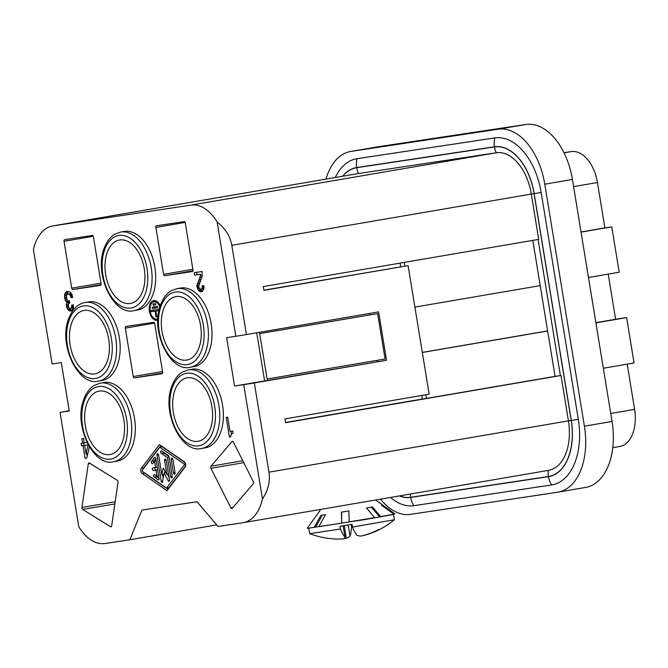 <?xml version="1.0" encoding="UTF-8"?>
<svg xmlns="http://www.w3.org/2000/svg" width="668" height="668" viewBox="0 0 668 668"><rect width="100%" height="100%" fill="white"/><g stroke="black" fill="none" stroke-linecap="round" stroke-linejoin="round"><path stroke-width="1" d="M608.214 274.105L615.604 319.262L626.626 317.601L634.057 362.974L603.329 368.243M619.503 446.533A34.485 20.9 -99.7 0 0 619.754 446.491A34.485 20.9 -99.7 0 0 634.6 409.384L627.194 364.152M216.683 524.889L129.851 539.769L141.925 510.051L197.043 501.743L218.035 526.476L242.835 522.743A45.983 27.864 -99.7 0 0 243.169 522.685A45.983 27.864 -99.7 0 0 262.474 498.988C268.194 490.237 270.365 481.302 268.97 472.184L254.349 382.948L386.538 360.294L378.614 311.898L246.425 334.551L231.813 245.315C230.226 236.23 225.325 228.448 217.108 221.96A45.983 27.864 -99.7 0 0 190.823 205.126L496.291 152.78A45.983 27.864 80.3 0 1 531.277 193.996L538.709 239.369L263.276 286.572L263.902 290.355L408.098 265.639L263.868 290.171M129.851 539.769L105.051 543.501A45.983 27.864 -99.7 0 1 78.766 526.668L60.045 412.356L69.188 410.695M425.892 394.763L426.485 398.404L555.066 376.368L540.212 285.62L414.886 307.096M422.318 352.47L547.635 330.994M563.959 152.696L571.207 151.603A34.485 20.9 80.3 0 1 597.451 182.514L604.882 227.888L611.771 226.853L581.035 232.122M588.466 277.496L619.194 272.227L611.771 226.853M404.224 262.415L404.825 266.131M532.797 240.388L540.212 285.62M626.626 317.601L595.898 322.869M581.018 231.98L604.882 227.888M268.97 472.184L568.426 420.865A45.983 27.864 80.3 0 1 548.637 470.339L243.169 522.685M190.823 205.126L53.039 225.884A45.983 27.864 -99.7 0 0 52.705 225.943A45.983 27.864 -99.7 0 0 33.4 249.64L52.121 363.951L61.306 362.574L69.23 410.97L60.045 412.356M421.775 395.464L422.351 399.021L426.485 398.404M422.351 399.021L285.537 422.468M408.098 265.639L429.157 394.204L284.952 418.911L285.57 422.694L561.003 375.491L560.385 375.566L538.099 239.478M555.066 376.368L560.385 375.566M217.108 221.96L235.829 336.271L226.644 337.657L234.568 386.054L264.611 380.91L256.729 332.789M246.425 334.551L235.829 336.271M399.422 495.906A52.188 31.621 80.3 0 0 410.686 497.426A17.552 13.961 81.4 0 0 413.884 505.684L551.668 484.926A60.872 36.89 80.3 0 0 578.313 419.362L541.163 192.493L534.158 193.586L571.307 420.448A52.188 31.621 80.3 0 1 548.461 476.66A17.552 13.961 81.4 0 0 551.668 484.926M325.984 179.107A61.306 37.149 80.3 0 1 350.717 151.452A61.306 37.149 80.3 0 1 351.159 151.377L498.128 129.233A61.306 37.149 80.3 0 1 544.779 184.193L584.408 426.192A61.306 37.149 80.3 0 1 558.022 492.149A61.306 37.149 80.3 0 1 557.571 492.224L410.603 514.368A61.306 37.149 80.3 0 1 380.551 499.146M413.884 505.684A60.872 36.89 80.3 0 1 390.555 497.435M335.311 177.513A60.872 36.89 80.3 0 1 357.063 158.683L494.846 137.917A60.872 36.89 80.3 0 1 541.163 192.493M350.717 151.452L378.355 146.718A61.306 37.149 80.3 0 1 378.798 146.643L525.766 124.498A61.306 37.149 80.3 0 1 572.418 179.458L612.047 421.45A61.306 37.149 80.3 0 1 585.661 487.415L558.022 492.149M52.705 225.943L358.173 173.588A45.983 27.864 80.3 0 1 358.516 173.538L496.291 152.78A17.552 13.961 -98.6 0 1 494.47 146.943A52.037 31.53 80.3 0 1 534.066 193.595L571.215 420.464L568.426 420.865L561.003 375.491M371.333 507.129L379.533 516.74L380.651 516.573L372.452 506.962L366.448 507.989L374.639 517.608A44.447 0.434 -9.3 0 1 349.197 521.842L348.871 510.92L341.373 512.131L341.699 523.061A44.447 0.434 -9.3 0 1 318.803 526.676L325.525 514.636L320.899 515.337L314.185 527.369L315.647 527.119L322.368 515.086M380.651 516.573A44.447 0.434 -9.3 0 0 393.895 514.176L381.612 505.309L382.639 505.058L394.913 513.934A44.447 0.434 -9.3 0 0 394.963 513.901L375.608 499.99M393.811 514.118L394.913 513.934M320.815 509.383L307.247 528.271A44.447 0.434 -9.3 0 0 314.185 527.369M341.699 523.061L341.615 512.072M308.808 528.346L309.685 533.649L340.48 529.006L340.037 526.3L352.036 524.355L352.47 527.052L394.37 519.779L393.51 514.477L364.77 519.587L308.975 528.112M394.37 519.779L394.379 519.771A85.83 85.83 0 0 1 379.783 529.415A81.529 10.922 80.8 0 1 378.589 529.515A85.613 84.836 -103.4 0 1 371.433 532.839A85.178 84.677 85.8 0 1 361.129 536.062A85.178 31.346 80.9 0 1 356.988 535.318A85.613 11.465 80.8 0 1 352.47 527.052M326.602 538.116A81.529 10.922 -99.2 0 1 326.351 538.091A81.529 10.922 -99.2 0 1 326.118 538.032A85.613 84.836 -103.4 0 0 333.958 538.926A85.178 79.191 -100.7 0 0 344.078 538.834A85.178 9.202 -99.4 0 0 344.997 537.264L343.118 525.808M348.187 524.981L350.007 536.07A85.178 31.346 -99.1 0 1 346.35 538.291A85.178 84.677 -94.2 0 1 344.429 538.433M346.35 538.291L344.279 525.616M379.349 529.565A85.613 84.836 76.6 0 1 373.036 532.463A85.178 79.191 79.3 0 1 363.4 535.519L363.392 535.477M344.997 537.264A85.613 11.465 -99.2 0 1 340.48 529.006M351.268 524.48L351.577 526.359A85.613 11.465 -99.2 0 1 350.007 536.07M259.476 332.313L259.685 333.608L377.662 313.618L259.685 333.608L267.367 380.493L386.538 360.294M264.611 380.91L267.367 380.493M377.662 313.618L385.094 358.992L267.116 378.981M400.099 263.125L400.7 266.808M422.31 352.387L547.626 330.911M595.864 322.644L615.604 319.262M262.474 498.988L243.753 384.676L254.349 382.948M243.753 384.676L234.568 386.054M164.729 275.7L192.284 271.542A1.536 0.927 -99.7 0 0 192.292 271.542A1.536 0.927 -99.7 0 0 192.877 270.966A1.536 0.927 -99.7 0 0 192.952 269.897L185.278 223.012A1.536 0.927 80.3 0 0 184.109 221.634L156.554 225.784A1.536 0.927 -99.7 0 0 156.546 225.784A1.536 0.927 -99.7 0 0 155.961 226.369A1.536 0.927 -99.7 0 0 155.886 227.437L163.56 274.323A1.536 0.927 -99.7 0 0 164.729 275.7L192.91 270.866M133.241 376.527A1.536 0.927 80.3 0 0 134.41 377.904L161.965 373.746A1.536 0.927 -99.7 0 0 161.973 373.746A1.536 0.927 -99.7 0 0 162.558 373.17A1.536 0.927 -99.7 0 0 162.633 372.101L154.709 323.704A1.536 0.927 80.3 0 0 154.233 322.636A1.536 0.927 80.3 0 0 153.54 322.327L125.985 326.477A1.536 0.927 80.3 0 0 125.976 326.477A1.536 0.927 80.3 0 0 125.317 328.13L133.241 376.527L162.533 371.508M72.879 289.536L100.434 285.386A1.536 0.927 -99.7 0 0 100.442 285.386A1.536 0.927 -99.7 0 0 101.027 284.802A1.536 0.927 -99.7 0 0 101.102 283.733L93.428 236.848A1.536 0.927 80.3 0 0 92.259 235.478L64.704 239.628A1.536 0.927 -99.7 0 0 64.687 239.628A1.536 0.927 -99.7 0 0 64.111 240.213A1.536 0.927 -99.7 0 0 64.028 241.282L71.71 288.167A1.536 0.927 -99.7 0 0 72.879 289.536L101.06 284.71M98.572 381.052L102.179 380.434A39.846 24.148 -99.7 0 0 119.33 337.557A39.846 24.148 -99.7 0 0 88.719 301.878L85.112 302.495A39.846 24.148 -99.7 0 1 115.723 338.175A39.846 24.148 -99.7 0 1 113.702 365.955A39.846 24.148 -99.7 0 1 98.572 381.052C78.34 386.83 57.857 344.245 68.787 318.377C72.42 309.159 77.864 303.865 85.112 302.495M134.093 310.603L137.7 309.985A39.846 24.148 -99.7 0 0 154.851 267.108A39.846 24.148 -99.7 0 0 124.24 231.437L120.632 232.055L114.746 234.251C110.22 236.973 106.746 241.54 104.317 247.937C93.378 273.805 113.861 316.381 134.093 310.603A39.846 24.148 -99.7 0 0 149.223 295.515A39.846 24.148 -99.7 0 0 151.244 267.726A39.846 24.148 -99.7 0 0 120.632 232.055M190.422 367.208L194.029 366.59A39.846 24.148 -99.7 0 0 211.18 323.713A39.846 24.148 -99.7 0 0 180.569 288.033L176.962 288.651L171.075 290.856C166.549 293.578 163.076 298.145 160.646 304.541C149.707 330.401 170.19 372.986 190.422 367.208A39.846 24.148 -99.7 0 0 205.552 352.119A39.846 24.148 -99.7 0 0 207.573 324.331A39.846 24.148 -99.7 0 0 176.962 288.651M201.769 448.428L205.377 447.81A39.846 24.148 -99.7 0 0 222.528 404.933A39.846 24.148 -99.7 0 0 191.916 369.254L188.309 369.872L182.414 372.068C177.897 374.798 174.415 379.357 171.985 385.753C161.055 411.622 181.529 454.207 201.769 448.428A39.846 24.148 -99.7 0 0 216.9 433.332A39.846 24.148 -99.7 0 0 218.92 405.551A39.846 24.148 -99.7 0 0 188.309 369.872M113.735 461.688L117.334 461.07A39.846 24.148 -99.7 0 0 134.493 418.193A39.846 24.148 -99.7 0 0 103.874 382.522L100.275 383.14L94.38 385.336C89.854 388.058 86.381 392.625 83.951 399.021C73.021 424.89 93.495 467.466 113.735 461.688A39.846 24.148 -99.7 0 0 128.857 446.6A39.846 24.148 -99.7 0 0 130.886 418.811A39.846 24.148 -99.7 0 0 100.275 383.14M110.537 526.701A1.536 0.927 80.3 0 0 111.005 526.81A1.536 0.927 80.3 0 0 111.581 526.234A1.536 0.927 80.3 0 0 111.673 525.875L118.011 482.304A1.536 0.927 80.3 0 0 117.526 480.526A1.536 0.927 80.3 0 0 117.284 480.325L89.412 463.058A1.536 0.927 80.3 0 0 88.953 462.949A1.536 0.927 80.3 0 0 88.276 463.884L81.939 507.455A1.536 0.927 -99.7 0 0 82.665 509.433L110.537 526.701L111.406 526.559M210.996 466.206A1.536 0.927 80.3 0 0 210.796 466.548A1.536 0.927 80.3 0 0 210.938 468.301L230.894 507.914A1.536 0.927 -99.7 0 0 231.854 508.599A1.536 0.927 -99.7 0 0 232.239 508.365L253.247 483.732A1.536 0.927 80.3 0 0 253.448 483.381A1.536 0.927 80.3 0 0 253.306 481.636L233.349 442.024A1.536 0.927 80.3 0 0 232.389 441.339A1.536 0.927 80.3 0 0 232.005 441.573L210.996 466.206L242.785 460.753M160.22 305.752A9.962 6.037 -99.7 0 0 153.673 300.617A9.962 6.037 -99.7 0 0 149.39 311.33A9.962 6.037 -99.7 0 0 157.038 320.248A9.962 6.037 -99.7 0 0 157.823 320.022M86.957 442.483L84.243 442.892L83.517 438.467L81.88 438.717L82.598 443.135L81.112 443.36L81.513 445.823L83.007 445.598L85.095 458.373L86.74 458.131L89.303 446.85M230.026 431.411L227.688 417.158L226.193 417.383L229.416 437.039L230.61 436.864L231.253 434.25L233.182 432.947L232.856 430.985L230.026 431.411M73.313 304.825L71.676 305.076L71.626 307.597L70.708 308.491L69.472 308.424L68.52 307.313L68.295 304.074L69.823 303.088L69.455 300.876L68.078 300.834L66.75 299.264L66.549 295.264L67.735 294.079L69.113 294.129L70.441 295.69L70.917 297.636L72.703 297.36L71.927 294.454L70.324 292.183L67.142 291.398L65.255 292.943L64.462 295.582L65.222 300.249L66.975 302.504L66.399 304.608L66.959 308.048L68.562 310.328L71.259 310.929L73.171 308.624L73.313 304.825M142.075 473.453L166.992 490.688L185.203 466.957A2.989 1.812 -99.7 0 0 185.679 464.268A2.989 1.812 -99.7 0 0 184.368 461.847L159.452 444.612L141.24 468.343A2.989 1.812 -99.7 0 0 140.764 471.032A2.989 1.812 -99.7 0 0 142.075 473.453L144.48 473.044A2.989 1.812 -99.7 0 1 143.812 472.326M196.935 285.353L197.503 288.793L199.097 291.073L201.794 291.674L203.715 289.369L203.857 285.57L202.212 285.812L202.17 288.342L200.642 289.327L199.481 288.743L198.63 286.355L202.07 276.519L202.153 271.467L194.246 272.661L194.647 275.116L200.467 274.239L199.949 277.596L196.935 285.353L198.788 285.036M70.148 345.089A32.189 19.506 80.3 0 1 84.001 310.461A32.189 19.506 80.3 0 1 108.725 339.277A32.189 19.506 80.3 0 1 94.873 373.905A32.189 19.506 80.3 0 1 70.148 345.089M144.255 268.837A32.189 19.506 80.3 0 1 130.402 303.464A32.189 19.506 80.3 0 1 105.669 274.648A32.189 19.506 80.3 0 1 119.522 240.012A32.189 19.506 80.3 0 1 144.255 268.837M161.998 331.253A32.189 19.506 80.3 0 1 175.851 296.617A32.189 19.506 80.3 0 1 200.584 325.433A32.189 19.506 80.3 0 1 186.731 360.069A32.189 19.506 80.3 0 1 161.998 331.253M207.347 392.316A32.189 19.506 80.3 0 1 198.07 441.281A32.189 19.506 80.3 0 1 177.93 426.802A32.189 19.506 80.3 0 1 187.199 377.837A32.189 19.506 80.3 0 1 207.347 392.316M124.114 434.91A32.189 19.506 80.3 0 1 110.036 454.549A32.189 19.506 80.3 0 1 85.087 410.736A32.189 19.506 80.3 0 1 99.165 391.106A32.189 19.506 80.3 0 1 124.114 434.91M369.462 313.467L369.68 314.82M377.136 360.336L377.353 361.68M159.836 306.963A8.659 5.252 -99.7 0 0 153.899 301.894A8.659 5.252 -99.7 0 0 150.166 311.213A8.659 5.252 -99.7 0 0 156.821 318.97A8.659 5.252 -99.7 0 0 157.882 318.586M155.502 303.606L153.039 303.973L153.248 305.259L155.711 304.884L155.502 303.606M152.07 307.205L152.279 308.482L157.665 307.672L157.456 306.395L152.07 307.205M159.226 309.209L151.102 310.436L151.31 311.714L155.068 311.146L156.011 316.916L156.788 316.799L155.844 311.029L158.917 310.57M184.001 463.918A0.693 0.417 -99.7 0 1 184.193 465.095L166.566 488.066L142.443 471.383A0.693 0.417 -99.7 0 1 142.251 470.205L159.877 447.234L184.001 463.918L185.537 463.65M161.305 453.38L167.518 457.672L170.624 476.676A1.378 0.835 -99.7 0 0 171.684 477.904A1.378 0.835 -99.7 0 0 172.277 476.426L169.171 457.421A2.755 1.67 -99.7 0 0 167.96 455.192L161.748 450.9A1.378 0.835 -99.7 0 0 161.297 450.775A1.378 0.835 -99.7 0 0 160.704 452.261A1.378 0.835 -99.7 0 0 161.305 453.38L163.71 452.971A1.378 0.835 -99.7 0 1 163.101 451.852A1.378 0.835 -99.7 0 1 163.101 451.835M172.862 459.283A1.378 0.835 -99.7 0 0 171.801 458.048A1.378 0.835 -99.7 0 0 171.208 459.534L173.421 473.036A1.378 0.835 -99.7 0 0 174.482 474.272A1.378 0.835 -99.7 0 0 175.074 472.785L172.862 459.283M153.523 470.506L156.003 470.13L157.013 476.309L154.625 474.656A1.378 0.835 -99.7 0 0 154.174 474.539A1.378 0.835 -99.7 0 0 153.582 476.025A1.378 0.835 -99.7 0 0 154.183 477.136L158.007 479.783A1.378 0.835 -99.7 0 0 158.458 479.9A1.378 0.835 -99.7 0 0 159.051 478.413L155.811 458.632A1.378 0.835 -99.7 0 0 154.751 457.396A1.378 0.835 -99.7 0 0 154.383 457.638L151.586 461.279A1.378 0.835 -99.7 0 0 151.369 462.523A1.378 0.835 -99.7 0 0 152.429 463.751A1.378 0.835 -99.7 0 0 152.805 463.509L154.55 461.237L155.56 467.408L153.081 467.784A1.378 0.835 -99.7 0 0 153.064 467.784A1.378 0.835 -99.7 0 0 152.471 469.27A1.378 0.835 -99.7 0 0 153.523 470.506L155.928 470.097A1.378 0.835 -99.7 0 1 154.876 468.861A1.378 0.835 -99.7 0 1 155.268 467.458M164.595 460.528L166.858 474.355L163.743 468.619A0.693 0.417 -99.7 0 0 163.034 468.727L161.898 475.098L158.608 454.991A1.378 0.835 -99.7 0 0 157.548 453.756A1.378 0.835 -99.7 0 0 156.955 455.242L161.247 481.469A1.094 0.668 -99.7 0 0 162.09 482.455A1.094 0.668 -99.7 0 0 162.566 481.828L164.111 473.094L168.378 480.952A1.094 0.668 -99.7 0 0 169.046 481.403A1.094 0.668 -99.7 0 0 169.513 480.225L166.248 460.277A1.378 0.835 -99.7 0 0 165.188 459.05A1.378 0.835 -99.7 0 0 164.595 460.528L166.24 460.244M88.076 444.83L86.013 453.706L84.644 445.347L88.143 444.821M154.909 300.608A9.962 6.037 -99.7 0 0 153.314 302.053M156.22 319.012A9.962 6.037 -99.7 0 0 157.832 319.755M156.897 301.435A8.659 5.252 -99.7 0 0 156.295 301.485L153.899 301.894M155.702 304.842L155.452 303.614M153.248 305.259L155.652 304.842M152.279 308.482L154.684 308.073L154.483 306.837M157.656 307.622L154.684 308.073M156.011 316.916L156.788 316.782M151.31 311.714L155.068 311.146M155.844 311.029L158.926 310.52M153.515 310.069L153.715 311.305M85.095 458.373L86.748 458.089M87.199 456.11L86.782 453.572M85.412 445.214L83.917 445.406L83.517 442.984M83.007 445.598L85.404 445.18M81.513 445.823L83.917 445.406M82.598 443.135L84.235 442.859M88.118 444.771L84.644 445.347M86.013 453.706L87.817 453.397M229.416 437.039L230.61 436.839M230.944 431.269L231.404 434.075M70.357 311.063L71.309 310.904M69.572 310.929L72.002 310.52M68.562 310.328L70.958 309.919L71.977 310.52M67.802 309.434L70.207 309.025L70.958 309.919M69.906 308.532L70.207 309.025M66.959 308.048L68.779 307.739M66.608 306.846L68.245 306.562M66.449 305.861L68.094 305.577M66.399 304.608L68.245 304.291M66.75 303.047L69.155 302.629L69.004 303.305M66.975 302.504L69.372 302.095L69.155 302.629M66.065 301.635L68.47 301.226L69.372 302.095M65.222 300.249L67.176 299.915M64.646 298.579L66.433 298.27M64.445 297.352L66.274 297.035M64.462 295.582L66.575 295.223M64.704 294.287L67.109 293.878L66.992 294.504M65.255 292.943L67.66 292.534L67.109 293.878M66.023 292.075L68.428 291.657L67.66 292.534M70.917 297.636L72.703 297.327M70.75 296.65L72.536 296.341M70.441 295.69L72.244 295.381M69.831 294.772L71.902 294.421M69.113 294.129L70.733 293.578L68.328 293.995M67.735 294.079L70.733 293.578M69.222 303.172L69.814 303.072M70.708 308.491L73.33 307.948M71.259 308.157L73.363 307.798M71.626 307.597L73.48 307.28M71.81 306.812L73.505 306.52M71.835 306.053L73.472 305.777M141.24 468.343L143.645 467.934L160.813 445.556M168.035 489.335L144.48 473.044M143.645 467.934A2.989 1.812 -99.7 0 0 143.194 468.986M159.877 447.234L162.282 446.825L185.036 462.565M185.654 465.905L168.971 487.657L166.566 488.066M167.518 457.672L169.163 457.388M168.946 456.586L163.71 452.971M197.503 288.793L199.323 288.484M197.152 287.582L198.788 287.307M155.56 467.408L157.205 467.132M154.55 461.237L156.195 460.953M151.586 461.279L153.991 460.87A1.378 0.835 -99.7 0 0 153.774 462.106A1.378 0.835 -99.7 0 0 153.79 462.223M153.991 460.87L155.794 458.524M159.059 478.43L156.588 476.727A1.378 0.835 -99.7 0 1 155.986 475.608A1.378 0.835 -99.7 0 1 155.978 475.591M157.013 476.309L158.667 476.025M156.003 470.13L157.648 469.855L155.928 470.097M162.658 474.973L163.192 478.271M196.985 286.605L198.63 286.321M198.338 290.179L200.742 289.762L200.45 289.277M169.046 477.336L167.376 474.263M164.111 473.094L165.998 472.769M161.898 475.098L163.819 474.773M164.604 473.011L164.979 470.882M166.858 474.355L168.503 474.071M200.901 291.807L201.853 291.64M200.116 291.674L202.513 291.256L200.742 289.762M197.294 283.783L199.398 283.424M197.511 283.249L199.615 282.89M198.421 281.353L200.417 281.011M199.223 279.717L201.135 279.391M199.949 277.596L201.828 277.27M200.417 275.759L202.254 275.45M200.467 274.239L197.052 274.707L196.659 272.293M194.647 275.116L197.052 274.707M201.243 289.236L203.865 288.693M201.803 288.902L203.899 288.543M202.17 288.342L204.016 288.025M202.346 287.557L204.049 287.265M202.371 286.797L204.007 286.522M199.097 291.073L201.502 290.655M634.6 409.384L610.736 413.475M231.813 245.315L534.066 193.595M573.587 186.606L597.451 182.514M342.584 176.26A52.188 31.621 80.3 0 1 356.662 167.559L494.445 146.793A52.188 31.621 80.3 0 1 534.158 193.586M410.686 497.426L548.461 476.66M571.215 420.464A52.037 31.53 80.3 0 1 548.436 476.509L410.661 497.276A52.037 31.53 80.3 0 1 399.689 495.865M342.784 176.227A52.037 31.53 80.3 0 1 356.687 167.71L494.47 146.943M584.408 426.192L612.047 421.45M544.779 184.193L572.418 179.458M548.303 470.397A17.552 13.961 81.4 0 0 548.436 476.509M410.369 494.036A17.552 13.961 81.4 0 0 410.661 497.276M564.026 152.83L571.207 151.603M53.039 225.884L358.516 173.538A17.552 13.961 -98.6 0 1 356.687 167.71M185.111 222.427L155.886 227.437M192.86 269.304L163.56 274.323M134.41 377.904L162.583 373.07M125.317 328.13L154.542 323.12M101.002 283.14L71.71 288.167M93.253 236.272L64.028 241.282M69.263 319.855A36.782 22.294 -99.7 0 0 78.749 370.999A36.782 22.294 -99.7 0 0 109.61 364.511A36.782 22.294 -99.7 0 0 100.125 313.367A36.782 22.294 -99.7 0 0 69.263 319.855M104.784 249.414A36.782 22.294 -99.7 0 0 102.914 275.066A36.782 22.294 -99.7 0 0 122.411 306.729A36.782 22.294 -99.7 0 0 145.14 294.07A36.782 22.294 -99.7 0 0 135.646 242.927A36.782 22.294 -99.7 0 0 104.784 249.414M161.113 306.019A36.782 22.294 -99.7 0 0 170.607 357.155A36.782 22.294 -99.7 0 0 201.469 350.667A36.782 22.294 -99.7 0 0 191.975 299.531A36.782 22.294 -99.7 0 0 161.113 306.019M172.461 387.231A36.782 22.294 -99.7 0 0 181.946 438.375A36.782 22.294 -99.7 0 0 212.808 431.887A36.782 22.294 -99.7 0 0 203.322 380.743A36.782 22.294 -99.7 0 0 172.461 387.231M84.418 400.499A36.782 22.294 -99.7 0 0 82.556 426.151A36.782 22.294 -99.7 0 0 102.054 457.814A36.782 22.294 -99.7 0 0 124.774 445.155A36.782 22.294 -99.7 0 0 115.288 394.011A36.782 22.294 -99.7 0 0 84.418 400.499M115.18 501.76L81.939 507.455M114.871 503.922L82.665 509.433M88.276 463.884L90.213 463.55M232.005 441.573L232.831 441.431M232.923 507.563L230.894 507.914M210.938 468.301L243.753 462.682M498.128 129.233L525.766 124.498M351.159 151.377L378.798 146.643M578.313 419.362L571.307 420.448M356.662 167.559A17.552 13.961 -98.6 0 1 357.063 158.683M494.445 146.793A17.552 13.961 -98.6 0 1 494.846 137.917M184.193 465.095L185.737 464.828M172.277 476.393L170.624 476.676M172.853 459.25L171.208 459.534M175.066 472.752L173.421 473.036M154.383 457.638L155.185 457.505M158.007 479.783L158.85 479.641M154.183 477.136L156.588 476.727M162.666 481.227L161.247 481.469M158.6 454.958L156.955 455.242M168.378 480.952L169.522 480.751M163.034 468.727L163.735 468.602M619.754 446.491L612.773 447.685M309.685 533.649A85.83 85.83 0 0 0 326.351 538.091M157.865 318.786L156.821 318.97"/></g></svg>
